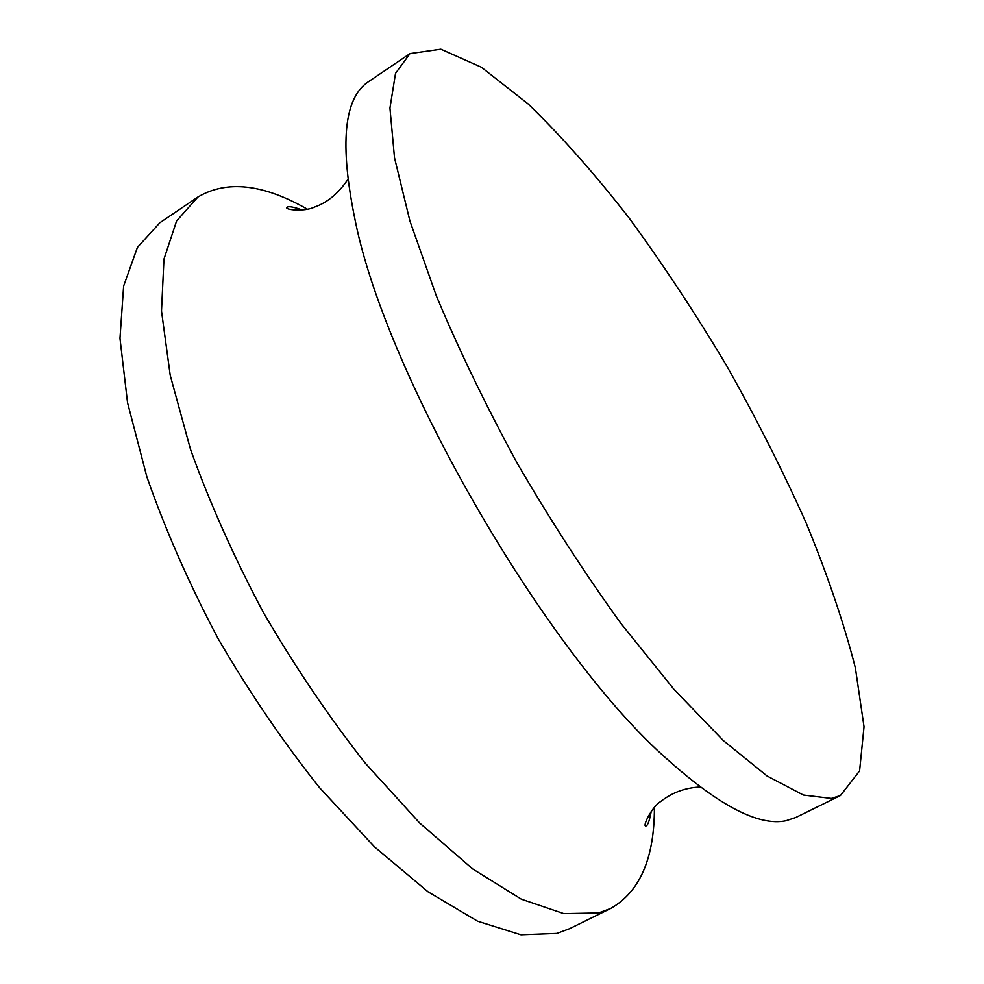 <?xml version="1.0" encoding="UTF-8"?>
<svg xmlns="http://www.w3.org/2000/svg" width="984" height="984" viewBox="0 0 984 984"><rect width="100%" height="100%" fill="white"/><g stroke="black" fill="none" stroke-linecap="round" stroke-linejoin="round"><path stroke-width="1.48" d="M831.345 798.43L803.375 795.035L767.04 775.958L723.326 740.558L673.892 689.231L621.101 623.696C585.099 573.869 550.536 520.474 517.375 463.476C486.01 405.9 458.974 349.947 436.256 295.643L409.922 221.006L394.498 157.711L389.947 108.105L395.519 73.37L410.021 53.591L440.869 49.2L481.422 67.269L528.236 104.021C561.507 136.309 595.259 174.463 629.477 218.497C663.327 264.856 695.713 313.933 726.635 365.728C756.265 418.286 782.797 470.758 806.228 523.156C827.47 574.717 843.854 622.958 855.367 667.865L864.026 726.745L859.586 770.915L840.459 795.527L831.345 798.43M654.409 807.458C654.458 858.269 639.858 891.947 610.609 908.503L569.428 928.748L556.87 933.422L520.966 934.8L477.548 921.184L428.003 891.787L374.437 846.806L319.517 787.63C283.146 741.936 249.309 692.232 218.017 638.505C189.113 583.795 165.398 529.909 146.862 476.834L127.563 402.788L119.974 338.336L123.627 286.061L137.428 247.39L159.838 222.753L197.845 197.058C226.738 179.887 263.232 183.922 307.303 209.186M840.459 795.527L795.699 817.532L785.982 820.742C759.094 826.363 719.894 806.216 668.357 760.288C547.584 655.184 386.491 377.499 355.187 220.49C339.332 143.885 343.834 97.564 368.705 81.537L410.021 53.591M610.609 908.503L598.543 912.931L563.783 913.607L521.372 899.204L472.652 868.921L419.664 823.005L365.027 762.895C328.681 716.586 294.733 666.328 263.159 612.109C233.885 556.969 209.678 502.762 190.539 449.491L170.22 375.322L161.499 311.018L163.971 259.099L176.579 220.994L197.845 197.058M302.432 210.023C293.687 206.997 288.644 206.05 287.303 207.181C282.962 209.752 304.523 212.089 314.327 207.144C327.155 202.741 338.324 193.528 347.844 179.494M651.26 811.271C649.551 820.373 647.866 825.219 646.217 825.822C641.716 828.085 651.076 807.409 660.867 801.382C672.343 792.452 685.479 787.655 700.301 787.015"/></g></svg>

